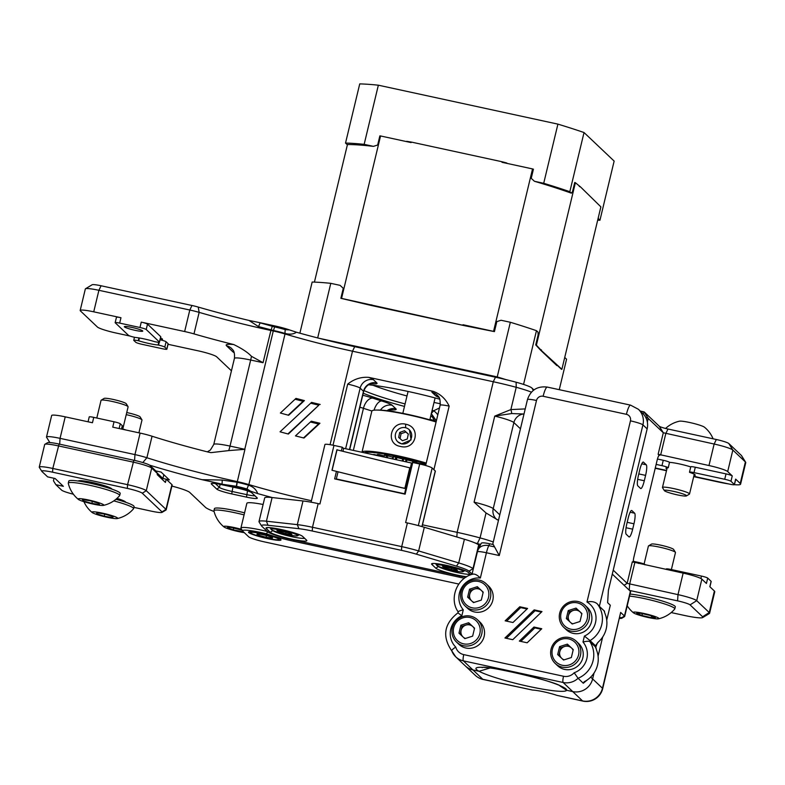 <?xml version="1.0" encoding="UTF-8"?>
<svg xmlns="http://www.w3.org/2000/svg" width="785" height="785" viewBox="0 0 785 785"><rect width="100%" height="100%" fill="white"/><g stroke="black" fill="none" stroke-linecap="round" stroke-linejoin="round"><path stroke-width="1.18" d="M665.582 428.453A29.585 29.585 0 0 1 679.447 421.202A13.217 1.492 13.5 0 1 690.761 422.742A13.217 1.492 13.5 0 1 704.488 427.217A29.585 29.585 0 0 1 713.094 438.805M664.336 490.605L662.511 487.662A13.914 1.57 13.5 0 1 662.462 487.475A13.914 1.57 13.5 0 1 676.366 489.192A13.914 1.57 13.5 0 1 689.534 493.971A13.914 1.57 13.5 0 1 689.407 494.118L686.443 495.914A11.441 1.295 13.5 0 1 676.395 494.668A11.441 1.295 13.5 0 1 664.336 490.605A11.441 1.295 13.5 0 1 675.728 491.861A11.441 1.295 13.5 0 1 686.443 495.914M635.389 613.811A13.217 1.492 -166.5 0 0 648.204 617.501A13.217 1.492 -166.5 0 0 658.487 618.806A13.217 1.492 -166.5 0 0 646.398 614.027A13.217 1.492 -166.5 0 0 633.446 612.8A13.217 1.492 -166.5 0 0 635.389 613.811M641.944 615.509L636.694 613.34L640.805 613.301L650.157 615.44L655.406 617.609L651.295 617.648L641.944 615.509L642.385 613.664M658.487 618.806A29.585 29.585 0 0 0 674.747 609.042A26.445 2.983 -166.5 0 0 674.815 608.905A26.445 2.983 -166.5 0 0 670.429 606.059A26.445 2.983 -166.5 0 0 629.55 596.1M674.815 608.905L675.316 606.854A26.445 2.983 -166.5 0 0 670.92 604.018A26.445 2.983 -166.5 0 0 630.041 594.059M671.381 569.557L675.473 552.542A13.914 1.57 -166.5 0 0 675.424 552.346A13.914 1.57 -166.5 0 0 673.157 551.05A13.914 1.57 -166.5 0 0 658.9 546.998A13.914 1.57 -166.5 0 0 648.538 545.889A13.914 1.57 -166.5 0 0 648.4 546.046L644.092 564.022M675.424 552.346L673.599 549.412A11.441 1.295 -166.5 0 0 671.734 548.342A11.441 1.295 -166.5 0 0 660.018 545.016A11.441 1.295 -166.5 0 0 651.491 544.103L648.538 545.889M651.678 616.068L651.295 617.648M138.916 432.82L141.987 420.014A13.914 1.57 -166.5 0 0 141.938 419.818A13.914 1.57 -166.5 0 0 126.238 414.647M111.912 515.617A13.217 1.492 -166.5 0 0 97.615 512.242A13.217 1.492 -166.5 0 0 92.218 512.536A13.217 1.492 -166.5 0 0 104.474 516.667A13.217 1.492 -166.5 0 0 117.259 518.551A13.217 1.492 -166.5 0 0 111.912 515.617M105.386 514.234L113.207 516.707L112.647 517.688L104.248 516.196L96.427 513.733L96.997 512.742L105.386 514.234M117.259 518.551A29.585 29.585 0 0 0 133.509 508.798A26.445 2.983 -166.5 0 0 133.587 508.641A26.445 2.983 -166.5 0 0 113.805 500.889M133.587 508.641L134.078 506.6A26.445 2.983 -166.5 0 0 115.935 499.289M141.938 419.818L140.113 416.884A11.441 1.295 -166.5 0 0 126.738 412.527M112.903 516.609L112.647 517.688M104.748 514.126L104.248 516.196M122.715 429.307L128.102 406.856A13.914 1.57 -166.5 0 0 128.063 406.659A13.914 1.57 -166.5 0 0 114.944 402.077A13.914 1.57 -166.5 0 0 101.167 400.203A13.914 1.57 -166.5 0 0 101.039 400.36L96.8 418.032M96.231 501.919A13.217 1.492 -166.5 0 0 82.906 498.956A13.217 1.492 -166.5 0 0 78.333 499.378A13.217 1.492 -166.5 0 0 90.589 503.509A13.217 1.492 -166.5 0 0 103.375 505.393A13.217 1.492 -166.5 0 0 96.231 501.919M90.01 500.722L98.557 503.214L99.479 504.539L91.865 503.391L83.318 500.909L82.386 499.574L90.01 500.722M103.375 505.393A29.585 29.585 0 0 0 119.624 495.639A26.445 2.983 -166.5 0 0 119.712 495.482A26.445 2.983 -166.5 0 0 94.691 486.406A26.445 2.983 -166.5 0 0 68.285 483.138A26.445 2.983 -166.5 0 0 68.285 483.315A29.585 29.585 0 0 0 78.333 499.378M119.712 495.482L120.203 493.441A26.445 2.983 -166.5 0 0 95.181 484.365A26.445 2.983 -166.5 0 0 68.776 481.097L68.285 483.138M128.063 406.659L126.238 403.725A11.441 1.295 -166.5 0 0 115.444 399.957A11.441 1.295 -166.5 0 0 104.13 398.417L101.167 400.203M92.336 501.399L91.865 503.391M83.593 499.751L83.318 500.909M59.101 444.055A14.473 1.629 -166.5 0 0 47.492 442.72L44.823 444.33A16.701 1.884 13.5 0 1 58.227 445.86L132.989 462.08A16.701 1.884 13.5 0 1 151.701 468.096L157.432 473.532L155.813 470.921L150.082 465.485A14.473 1.629 -166.5 0 0 133.872 460.265L59.101 444.055L52.801 468.459A16.701 1.884 -166.5 0 0 39.25 467.104A16.701 1.884 -166.5 0 0 39.309 467.34L41.772 471.294A13.365 1.511 13.5 0 1 52.566 472.187L127.327 488.407A13.365 1.511 13.5 0 1 142.301 493.225L162.004 511.898A13.365 1.511 13.5 0 1 162.053 512.379A13.365 1.511 13.5 0 1 151.338 511.153L133.892 507.375M39.25 467.104L44.676 444.516A16.701 1.884 13.5 0 1 44.823 444.33M162.053 512.379L166.047 509.975A16.701 1.884 -166.5 0 0 166.194 509.789A16.701 1.884 -166.5 0 0 165.978 509.367L146.275 490.694A16.701 1.884 -166.5 0 0 127.572 484.669L52.801 468.459L52.566 472.187M41.772 471.294A13.365 1.511 13.5 0 0 41.899 471.451L47.63 476.878L55.107 478.507L63.349 486.317L55.872 484.688L53.439 480.773L54.037 478.271M160.768 478.016L166.185 479.193L165.409 482.422L157.177 474.611L157.432 473.532M73.378 494.207A13.365 1.511 13.5 0 1 61.603 490.125L55.872 484.688M166.185 479.193L171.925 484.62A16.701 1.884 13.5 0 1 172.141 485.051L166.194 509.789M111.794 489.094A17.26 1.943 -166.5 0 0 111.735 488.878A17.26 1.943 -166.5 0 0 95.466 483.197A17.26 1.943 -166.5 0 0 78.392 480.881A17.26 1.943 -166.5 0 0 78.235 481.038M125.678 502.253A17.26 1.943 -166.5 0 0 125.61 502.037A17.26 1.943 -166.5 0 0 116.945 498.406M372.002 305.561A126.65 14.287 -166.5 0 0 370.785 305.365L340.867 298.31A141.673 15.985 13.5 0 1 341.553 298.398L462.846 325.265L462.983 324.725A126.65 14.287 -166.5 0 1 467.703 325.981M462.846 325.265A126.65 14.287 -166.5 0 1 464.239 325.628L370.785 305.365M406.63 141.31A126.65 14.287 13.5 0 1 410.035 141.859A126.65 14.287 13.5 0 1 411.252 142.056L411.124 142.595L380.558 135.962L341.553 298.398M462.983 324.725L493.549 331.358L532.544 168.922L501.978 162.299L502.106 161.759A126.65 14.287 13.5 0 1 503.499 162.122A126.65 14.287 13.5 0 1 506.825 163.015M372.129 305.022A126.65 14.287 -166.5 0 0 367.498 304.286M493.549 331.358A141.673 15.985 13.5 0 1 494.422 331.613L464.239 325.628M411.252 142.056L502.106 161.759M494.422 331.613L496.826 321.605L501.065 320.26L510.338 322.272L497.219 376.918L319.201 338.315M317.68 337.923L330.779 283.336L340.062 285.348L343.261 288.301L340.867 298.31M364.152 144.352A149.749 16.897 -166.5 0 0 345.528 143.056L359.736 83.897A149.749 16.897 -166.5 0 1 378.35 85.192L364.152 144.352L373.424 146.363L377.663 145.019L379.861 135.874A141.673 15.985 13.5 0 1 380.558 135.962M406.551 141.604L410.035 141.859M503.499 162.122L506.757 163.329M532.544 168.922A141.673 15.985 13.5 0 1 533.417 169.177L531.229 178.323L534.428 181.276L543.711 183.288A149.749 16.897 -166.5 0 1 569.832 191.697L571.382 193.179A143.9 16.24 -166.5 0 0 534.428 181.276M373.424 146.363A143.9 16.24 -166.5 0 0 347.088 144.538L345.528 143.056M299.88 333.193L312.165 282.041A149.749 16.897 13.5 0 1 330.779 283.336M314.422 282.109L347.451 144.528M571.382 193.179L572.53 191.618L574.718 182.473A141.673 15.985 13.5 0 1 575.385 182.709L536.39 345.145L541.385 350.542A126.65 14.287 -166.5 0 0 540.639 350.218L535.723 344.9A141.673 15.985 13.5 0 1 536.39 345.145M579.271 186.398L579.889 186.712A126.65 14.287 13.5 0 1 580.645 187.036L575.385 182.709M579.369 186.487A126.65 14.287 13.5 0 1 579.889 186.712M541.385 350.542L561.883 369.303L600.878 206.867L580.645 187.036M541.513 350.002A126.65 14.287 -166.5 0 0 540.139 349.413M556.624 364.986A126.65 14.287 -166.5 0 1 556.31 365.074L540.639 350.218M535.723 344.9L538.127 334.901L538.019 332.153L536.459 330.681L523.566 384.414M510.338 322.272A149.749 16.897 13.5 0 1 536.459 330.681M497.219 376.918A149.749 16.897 13.5 0 1 505.982 379.626M556.428 365.192A128.043 14.444 -166.5 0 0 557.007 365.074L556.869 365.604L556.31 365.074M559.263 389.684L566.574 359.226L565.023 357.744A143.9 16.24 13.5 0 1 564.651 357.754M378.35 85.192L557.909 124.128L543.711 183.288M557.909 124.128A149.749 16.897 -166.5 0 1 584.03 132.537L569.832 191.697M584.03 132.537L614.145 161.082L599.946 220.242L598.386 218.77L598.337 217.445M561.883 369.303A141.673 15.985 13.5 0 1 561.481 369.313L557.007 365.074M564.474 358.5L565.023 357.744M597.679 220.173A149.749 16.897 -166.5 0 0 599.946 220.242M311.282 421.192A111.342 12.56 -166.5 0 0 319.937 423.252L303.981 438.03A111.342 12.56 13.5 0 1 295.464 435.891L311.282 421.192M310.399 422.006A120.242 13.571 -166.5 0 0 318.592 423.969L319.937 423.252M371.285 383.728A22.265 2.512 -166.5 0 0 376.751 382.844L373.424 379.695A22.265 2.512 -166.5 0 0 368.773 377.369L433.241 391.352A22.265 2.512 -166.5 0 0 432.172 392.431L435.498 395.581A22.265 2.512 -166.5 0 0 439.08 397.475M147.501 324.126L160.709 336.657L159.414 342.034L146.206 329.514L147.501 324.126A5.564 0.628 13.5 0 0 141.261 322.125L184.642 331.535A16.701 1.884 13.5 0 1 193.983 333.89A128.043 14.444 -166.5 0 0 233.773 344.556A31.174 3.513 -166.5 0 0 226.58 345.842L232.851 351.788A31.174 3.513 -166.5 0 0 234.234 352.75M160.709 336.657A5.564 0.628 13.5 0 1 160.778 336.794L159.492 342.172A5.564 0.628 13.5 0 1 154.969 341.72L154.508 341.622A15.033 1.698 13.5 0 0 135.138 337.422L134.677 337.324A5.564 0.628 13.5 0 1 128.446 335.313L115.228 322.792A5.564 0.628 13.5 0 1 115.159 322.655A5.564 0.628 13.5 0 1 119.673 323.106L139.975 327.502A5.564 0.628 13.5 0 1 146.206 329.514M160.081 339.689A15.033 1.698 -166.5 0 0 162.524 339.346A15.033 1.698 -166.5 0 0 162.328 338.973A15.033 1.698 -166.5 0 0 160.503 337.942M160.061 339.787A5.564 0.628 13.5 0 1 166.086 341.75L168.098 343.653A5.564 0.628 13.5 0 1 168.167 343.801L166.881 349.178A5.564 0.628 13.5 0 1 162.358 348.726L142.065 344.321A5.564 0.628 13.5 0 1 135.834 342.319L133.813 340.405A5.564 0.628 13.5 0 1 133.744 340.268A5.564 0.628 13.5 0 1 138.258 340.719L138.935 337.913M168.049 344.301L197.977 350.787A16.701 1.884 -166.5 0 1 216.68 356.812L231.438 370.805M388.349 410.427L395.826 412.046M429.935 419.445L434.733 420.485M655.21 468.292L666.485 470.735M693.695 476.642L718 481.911A27.838 3.14 13.5 0 0 728.745 483.943M645.751 417.424A5.564 0.628 13.5 0 1 648.214 418.444L663.305 432.751L714.144 444.035A16.701 1.884 13.5 0 1 732.847 450.06L745.387 461.943L740.226 483.452A27.838 3.14 13.5 0 1 740.589 484.159A27.838 3.14 13.5 0 1 734.426 484.669M740.226 483.452L735.653 479.125A5.564 0.628 13.5 0 1 735.731 479.262L734.436 484.649A5.564 0.628 13.5 0 1 729.922 484.198L699.209 477.535A5.564 0.628 13.5 0 1 693.852 475.995M657.457 459.029L663.266 460.285A5.564 0.628 13.5 0 1 669.497 462.296L668.28 467.742L669.497 462.296M690.751 466.938A15.033 1.698 -166.5 0 0 669.576 462.365M693.969 475.474A15.033 1.698 13.5 0 0 695.206 475.111A15.033 1.698 13.5 0 0 689.642 472.374L689.573 472.305A5.564 0.628 13.5 0 1 689.495 472.158L690.79 466.781A5.564 0.628 13.5 0 1 695.304 467.232L726.017 473.895A5.564 0.628 13.5 0 1 732.248 475.896L727.685 471.569L732.847 450.06L728.804 443.515A11.137 1.256 -166.5 0 0 716.322 439.502L667.986 429.022A7.791 0.883 13.5 0 1 659.253 426.216L644.161 411.909L640.275 411.065M659.155 455.398L658.134 454.26L708.973 465.544A16.701 1.884 13.5 0 1 727.685 471.569M439.855 399.222A69.59 7.85 -166.5 0 0 368.646 384.787M363.229 393.216A69.59 7.85 -166.5 0 0 404.481 406.424M659.39 455.447A5.564 1.06 102.2 0 0 659.282 455.388A5.564 1.06 102.2 0 0 657.202 459.981L633.966 556.791A5.564 1.06 102.2 0 0 633.318 562.246M533.898 389.929L531.887 388.016A22.265 2.512 -166.5 0 0 516.108 382.216A50.103 5.652 -166.5 0 0 495.472 377.212L354.692 346.685A116.906 13.188 13.5 0 1 296.416 332.222L289.42 329.896L285.338 329.661A5.564 2.384 -73.4 0 0 285.141 333.468C289.891 334.655 293.649 334.233 296.416 332.222M285.338 329.661A17.81 2.012 -166.5 0 0 274.573 326.913L258.412 322.37A17.81 2.012 13.5 0 1 260.08 322.723L274.819 325.922A17.81 2.012 13.5 0 1 289.42 329.896M258.412 322.37L248.992 320.447A133.607 15.072 13.5 0 1 198.222 307.063A11.137 1.256 -166.5 0 0 191.991 305.493L101.079 285.769A11.137 1.256 -166.5 0 0 92.149 284.749L85.496 288.772A16.701 1.884 13.5 0 1 98.9 290.303L189.803 310.016A16.701 1.884 13.5 0 1 199.155 312.371A128.043 14.444 -166.5 0 0 270.796 330.446L273.17 330.956A20.037 2.257 13.5 0 1 285.269 334.047A111.342 12.56 -166.5 0 0 352.504 351.209L493.284 381.736A55.666 6.28 13.5 0 1 516.216 387.299A27.838 3.14 13.5 0 1 531.406 392.166M741.334 455.408L745.387 461.943A27.838 3.14 13.5 0 1 745.662 462.257L741.55 455.663A22.265 2.512 -166.5 0 0 741.334 455.408L728.804 443.515M638.48 475.239L639.765 469.862A9.459 1.806 -77.8 0 1 643.298 462.061A9.459 1.806 -77.8 0 1 643.484 462.169L646.261 464.798A9.459 1.806 -77.8 0 1 645.594 475.386L644.299 480.763A9.459 1.806 102.2 0 1 640.776 488.564A9.459 1.806 102.2 0 1 640.58 488.466L637.803 485.827A9.459 1.806 -77.8 0 1 638.48 475.239M525.224 408.916L510.868 409.584A5.564 1.423 71.7 0 1 511.673 413.558L523.35 413.989A5.564 4.455 -82.9 0 0 524.066 413.744M516.108 382.216L516.216 387.299L510.868 409.584L494.746 416.099L511.673 413.558M499.79 514.852L493.225 508.631A20.037 2.257 -166.5 0 0 474.081 502.155L494.746 416.099A20.037 2.257 13.5 0 1 513.881 422.575A11.137 10.853 -46.5 0 1 523.35 413.989L523.968 414.137M439.463 407.974L433.673 410.761L431.23 413.567M431.328 413.636L436.372 420.858M437.804 414.882A11.137 7.094 40.1 0 0 433.673 410.761A67.284 7.595 -166.5 0 1 432.103 410.418M295.091 399.222A120.242 13.571 -166.5 0 0 303.069 401.292L288.213 415.167M280.382 413.018L295.974 398.397A111.342 12.56 -166.5 0 0 304.394 400.585L288.654 415.285A111.342 12.56 13.5 0 1 280.382 413.018M303.069 401.292L304.394 400.585M310.683 403.205A120.242 13.571 -166.5 0 0 318.838 405.188L288.37 434.046A111.342 12.56 13.5 0 1 280.039 431.809L311.566 402.381A111.342 12.56 -166.5 0 0 320.172 404.471M311.449 500.732A111.342 12.56 13.5 0 1 249.11 484.649A20.037 2.257 -166.5 0 0 237.207 481.597A128.043 14.444 13.5 0 1 146.883 457.743L152.054 436.224A128.043 14.444 13.5 0 0 208.81 452.219L211.037 452.631L228.72 450.59A11.137 2.129 102.2 0 0 230.015 446.086A20.037 2.257 -166.5 0 0 213.755 444.467L234.421 358.411A20.037 2.257 13.5 0 1 250.68 360.03L263.044 362.709L251.445 356.311C247.903 352.494 242.015 348.579 233.773 344.556M368.773 377.369C361.1 376.78 354.074 379.037 347.686 384.12A11.137 1.256 13.5 0 1 360.158 388.133L363.484 391.283A11.137 1.256 13.5 0 1 363.632 391.568C365.722 385.278 369.892 384.15 370.01 384.13L372.257 383.571L370.186 383.443M260.08 322.723L259.992 323.077A5.564 1.119 -71.8 0 1 258.422 326.55L273.396 330.475A19.448 2.198 13.5 0 1 285.141 333.468L248.708 485.218A19.448 2.198 -166.5 0 0 237.158 482.265L222.165 480.057L202.039 479.684L236.079 487.269L236.491 486.308A5.564 1.011 102.3 0 0 237.158 482.265L244.949 449.324A20.037 2.257 -166.5 0 0 244.763 449.285L230.015 446.086L250.68 360.03A11.137 2.129 102.2 0 0 251.445 356.311M248.992 320.447L258.422 326.55M130.084 336.068L116.121 333.036A16.701 1.884 13.5 0 1 97.409 327.021L80.394 310.889A16.701 1.884 13.5 0 1 80.178 310.467A16.701 1.884 13.5 0 1 93.729 311.822L120.968 317.719A5.564 0.628 13.5 0 0 116.455 317.277L115.159 322.655M745.662 462.257A27.838 3.14 13.5 0 1 745.75 462.65L740.589 484.159M735.653 479.125L734.367 484.502L730.963 481.274L732.248 475.896M80.178 310.467L85.339 288.949A16.701 1.884 13.5 0 1 85.496 288.772M663.266 460.285L661.971 465.662L656.142 464.396M655.279 468.007L666.553 470.45M666.907 468.969A15.033 1.698 13.5 0 1 666.171 468.468A15.033 1.698 13.5 0 1 665.974 468.086A15.033 1.698 13.5 0 1 668.28 467.742M661.971 465.662A5.564 0.628 13.5 0 1 668.202 467.674M689.495 472.158A5.564 0.628 13.5 0 1 694.009 472.609L695.304 467.232M726.017 473.895L724.722 479.272L694.009 472.609M724.722 479.272A5.564 0.628 13.5 0 1 730.963 481.274M159.237 342.289L158.55 345.115A5.564 0.628 13.5 0 1 164.791 347.127L166.086 341.75M158.55 345.115L158.099 345.017A15.033 1.698 13.5 0 1 138.719 340.818L138.258 340.719M168.098 343.653L166.803 349.031A5.564 0.628 13.5 0 1 166.881 349.178M166.803 349.031L164.791 347.127M158.099 345.017L158.747 342.309M142.625 330.858A9.459 1.07 13.5 0 1 142.752 331.103A9.459 1.07 13.5 0 1 133.303 329.926A9.459 1.07 13.5 0 1 124.344 326.688A9.459 1.07 13.5 0 1 132.91 327.649A9.459 1.07 13.5 0 1 142.625 330.858M139.396 337.992L138.719 340.818M425.656 465.495L440.12 405.217A11.137 1.256 13.5 0 1 449.157 406.12C445.733 398.908 440.424 393.982 433.241 391.352M152.054 436.224A16.701 1.884 -166.5 0 0 140.113 433.084L112.746 427.148L114.041 421.771L93.749 417.365A5.564 0.628 -166.5 0 0 89.225 416.913L88.057 421.79M629.521 590.438L677.592 600.859A11.137 1.256 13.5 0 1 690.064 604.872L702.604 616.765A22.265 2.512 13.5 0 1 702.683 617.569L709.336 613.556A27.838 3.14 -166.5 0 0 709.591 613.252L714.762 591.733A27.838 3.14 -166.5 0 0 714.399 591.027L709.228 612.535L696.697 600.653A16.701 1.884 -166.5 0 0 677.985 594.637L627.146 583.343L613.232 570.155M690.064 604.872L696.697 600.653L701.859 579.144L706.421 583.471L707.717 578.094L711.122 581.322L709.826 586.699L714.399 591.027M701.859 579.144A16.701 1.884 -166.5 0 0 683.146 573.119L632.317 561.834L627.146 583.343L624.095 585.286M475.082 542.965A50.103 5.652 13.5 0 1 477.368 543.573A22.265 2.512 13.5 0 1 480.655 544.486M236.491 486.308A17.81 2.012 13.5 0 1 247.079 489.016L250.68 491.253L257.676 493.579A116.906 13.188 -166.5 0 0 272.366 497.572M250.68 491.253A17.81 2.012 -166.5 0 0 236.079 487.269M149.631 465.152A133.607 15.072 -166.5 0 0 202.039 479.684M214.089 511.486A36.188 4.082 13.5 0 1 205.444 507.316L189.744 492.43A22.265 2.512 -166.5 0 0 171.886 486.082M702.683 617.569A22.265 2.512 13.5 0 1 684.824 615.528L671.204 612.575M162.897 478.477L157.078 472.953M155.822 470.931L161.092 472.079L169.334 479.89L166.214 479.213M211.391 484.011L216.758 489.104A13.365 1.511 -166.5 0 0 231.722 493.922L246.47 497.121A13.365 1.511 -166.5 0 0 257.264 498.014A13.365 1.511 -166.5 0 0 257.137 497.867L251.759 492.774A13.365 1.511 -166.5 0 0 236.795 487.956L222.057 484.757A13.365 1.511 -166.5 0 0 211.332 483.531A13.365 1.511 -166.5 0 0 211.391 484.011L212.431 483.344M631.866 510.574L634.643 513.204A9.459 1.806 102.2 0 1 633.966 523.791L632.681 529.168A9.459 1.806 -77.8 0 1 629.148 536.969A9.459 1.806 -77.8 0 1 628.962 536.871L626.185 534.242A9.459 1.806 -77.8 0 1 626.862 523.654L628.147 518.267A9.459 1.806 -77.8 0 1 631.68 510.466A9.459 1.806 -77.8 0 1 631.866 510.574L631.464 510.486M474.081 502.155L486.043 512.978L498.465 520.357M493.274 541.993A27.838 3.14 -166.5 0 0 480.057 537.902A55.666 6.28 -166.5 0 0 457.135 532.338L422.467 524.822M257.676 493.579C256.332 489.663 253.349 486.877 248.708 485.218A5.564 2.384 106.6 0 0 247.079 489.016M318.838 405.188L288.007 433.85M142.811 462.561L146.883 457.743A16.701 1.884 -166.5 0 0 134.951 454.593L60.053 438.354A16.701 1.884 -166.5 0 0 46.501 437A16.701 1.884 -166.5 0 0 46.56 437.235L49.867 442.563M59.68 444.182L60.053 438.354L65.224 416.845A16.701 1.884 -166.5 0 0 51.663 415.491L46.501 437M121.587 429.061L122.362 425.823A5.564 0.628 -166.5 0 0 122.293 425.686L120.282 423.772A5.564 0.628 -166.5 0 0 114.041 421.771M126.022 430.023A5.564 0.628 -166.5 0 0 122.764 429.081M65.224 416.845L92.453 422.742L93.749 417.365M633.289 561.295L638.725 562.472L638.499 563.434M644.976 564.837L644.966 564.484A5.564 0.628 -166.5 0 0 638.725 562.472M670.537 570.381L670.773 569.429A5.564 0.628 -166.5 0 0 666.249 568.978L666.141 569.429M670.773 569.429L701.476 576.082L700.897 578.506M707.717 578.094A5.564 0.628 -166.5 0 0 701.476 576.082M709.915 586.778L711.19 581.459A5.564 0.628 -166.5 0 0 711.122 581.322M709.591 613.252A27.838 3.14 -166.5 0 0 709.228 612.535L702.604 616.765M162.927 478.487L163.839 474.68M254.948 495.786A11.137 1.256 13.5 0 1 246.627 494.628L231.889 491.43A11.137 1.256 13.5 0 1 219.417 487.416L215.345 483.56M228.72 450.59L244.949 449.324M318.592 423.969L303.53 437.912M241.623 529.394A13.217 1.492 -166.5 0 0 234.45 527.598A13.217 1.492 -166.5 0 0 223.98 526.941A13.217 1.492 -166.5 0 0 244.321 532.672M243.419 531.818L233.302 529.885L227.336 527.608L230.613 527.334L242.133 530.209M244.076 514.891A26.445 2.983 -166.5 0 0 213.932 510.692A26.445 2.983 -166.5 0 0 213.932 510.868A29.585 29.585 0 0 0 223.98 526.941M244.567 512.85A26.445 2.983 -166.5 0 0 214.423 508.651L213.932 510.692M242.732 531.151L242.555 531.887M233.753 528.02L233.302 529.885M271.316 529.581A13.639 1.541 -166.5 0 0 284.562 534.035A13.639 1.541 -166.5 0 0 297.535 535.753A13.639 1.541 -166.5 0 0 284.759 530.925A13.639 1.541 -166.5 0 0 271.178 529.424A13.639 1.541 -166.5 0 0 271.316 529.581M285.72 533.672L278.224 531.563L276.899 530.307L290.568 533.27L291.892 534.526L285.72 533.672L286.113 532.014M278.469 530.523L278.224 531.563M436.862 565.485A13.639 1.541 -166.5 0 0 450.119 569.939A13.639 1.541 -166.5 0 0 463.091 571.647A13.639 1.541 -166.5 0 0 450.305 566.819A13.639 1.541 -166.5 0 0 436.735 565.328A13.639 1.541 -166.5 0 0 436.862 565.485M451.277 569.576L443.78 567.467L442.455 566.211L456.124 569.174L457.449 570.43L451.277 569.576L451.669 567.918M444.025 566.427L443.78 567.467M397.75 441.788A8.35 8.144 -46.5 0 0 411.497 437.461A8.35 8.144 -46.5 0 0 397.583 430.131A8.35 8.144 -46.5 0 0 397.75 441.788L401.694 443.927L411.085 439.904L409.446 429.866M405.708 424.204C421.692 427.177 416.021 450.757 400.37 446.41C385.023 444.025 390.704 420.446 405.708 424.204L405.57 427.697M426.235 463.091A44.539 5.024 13.5 0 0 361.973 452.248A44.539 5.024 13.5 0 1 361.973 452.248L371.835 411.154A44.539 5.024 13.5 0 1 376.417 410.064A44.539 5.024 13.5 0 1 436.097 421.987M423.174 464.828L423.321 464.21A34.01 3.837 13.5 0 1 425.342 464.867L425.578 465.476M413.597 462.679L413.881 461.472A34.01 3.837 13.5 0 1 416.256 462.12L416.835 462.355L416.599 463.336M403.048 461.188L403.598 458.901A34.01 3.837 13.5 0 1 406.08 459.49L406.924 459.794L406.414 461.914M392.922 458.989L393.462 456.752A34.01 3.837 13.5 0 1 395.817 457.213L402.725 458.999M384.022 457.056L384.464 455.231A34.01 3.837 13.5 0 1 386.465 455.526L392.794 457.145M377.232 455.585L377.497 454.495A34.01 3.837 13.5 0 1 378.939 454.593L383.993 455.849M373.209 454.711L373.199 454.623A34.01 3.837 13.5 0 1 373.974 454.495L377.173 455.241M364.417 452.808A42.361 4.779 13.5 0 1 426.029 463.915M384.464 455.231L383.718 456.988M403.598 458.901L402.774 458.803L402.263 461.011L402.774 458.803M406.895 459.932L413.881 461.472M416.747 462.738L423.321 464.21M376.417 410.064L378.439 410.055A42.361 4.779 13.5 0 1 436.166 421.702M402.45 440.728L407.268 439.021L408.318 434.026L404.54 430.729L399.712 432.427L398.672 437.431L402.45 440.728M404.54 430.729L405.884 432.005L401.057 433.703L400.026 438.619M408.298 434.115L405.884 432.005M399.712 432.427L401.057 433.703M250.817 532.878A14.395 1.619 -166.5 0 0 250.955 533.044A14.395 1.619 -166.5 0 0 264.938 537.754A14.395 1.619 -166.5 0 0 278.616 539.56A14.395 1.619 -166.5 0 0 265.144 534.457A14.395 1.619 -166.5 0 0 250.817 532.878L250.14 531.788A15.307 1.727 13.5 0 1 250.111 531.73M279.774 538.853A15.307 1.727 13.5 0 1 279.715 538.893L278.616 539.56M259.011 534.045L258.736 535.203A8.036 0.903 -166.5 0 0 266.056 537.264A8.036 0.903 -166.5 0 0 272.081 538.098A8.036 0.903 -166.5 0 0 272.552 537.803A8.036 0.903 -166.5 0 0 270.786 536.871A8.036 0.903 -166.5 0 0 263.466 534.811A8.036 0.903 -166.5 0 0 257.441 533.977A8.036 0.903 -166.5 0 0 257.019 534.075A8.036 0.903 -166.5 0 0 258.736 535.203L266.056 537.264L272.081 538.098L272.012 537.411M258.736 535.203L258.559 534.006M266.468 535.537L266.056 537.264M578.555 654.916A13.639 13.296 -46.5 0 0 561.667 639.255A13.639 13.296 -46.5 0 0 556.182 662.079A13.639 13.296 -46.5 0 0 578.555 654.916M567.378 644.132L573.256 649.587L571.352 657.536L563.561 660.028L557.674 654.572L559.587 646.624L567.378 644.132L573.256 649.607M555.201 663.453L557.625 665.739A15.307 14.925 -46.5 0 0 578.987 664.895A15.307 14.925 -46.5 0 0 578.682 643.523L576.268 641.227A15.307 14.925 -46.5 0 0 551.05 649.156A15.307 14.925 -46.5 0 0 569.93 666.759A15.307 14.925 -46.5 0 0 576.268 641.227M568.536 645.241L560.745 647.733L558.841 655.661M560.745 647.733L559.587 646.624M573.099 650.255A7.124 6.947 -46.5 0 0 559.793 651.707A7.124 6.947 -46.5 0 0 561.442 658.065M562.148 658.723A7.124 6.947 -46.5 0 0 564.16 659.842M479.851 633.515A13.639 13.296 -46.5 0 0 462.964 617.844A13.639 13.296 -46.5 0 0 457.488 640.668A13.639 13.296 -46.5 0 0 479.851 633.515M468.674 622.731L474.562 628.186L472.649 636.135L464.857 638.627L458.98 633.171L460.883 625.223L468.674 622.731L474.552 628.206M456.507 642.042L458.921 644.338A15.307 14.925 -46.5 0 0 480.292 643.494A15.307 14.925 -46.5 0 0 479.988 622.112L477.565 619.826A15.307 14.925 -46.5 0 0 452.346 627.745A15.307 14.925 -46.5 0 0 471.226 645.358A15.307 14.925 -46.5 0 0 477.565 619.826M469.842 623.83L462.051 626.322L460.147 634.26M462.051 626.322L460.883 625.223M474.395 628.854A7.124 6.947 -46.5 0 0 461.099 630.296A7.124 6.947 -46.5 0 0 462.738 636.664M463.444 637.322A7.124 6.947 -46.5 0 0 465.466 638.44M488.505 597.483A13.639 13.296 -46.5 0 0 471.618 581.813A13.639 13.296 -46.5 0 0 466.133 604.636A13.639 13.296 -46.5 0 0 488.505 597.483M477.329 586.689L483.207 592.155L481.303 600.103L473.512 602.595L467.624 597.14L469.538 589.182L477.329 586.689L483.207 592.175M465.152 606.01L467.575 608.296A15.307 14.925 -46.5 0 0 488.937 607.462A15.307 14.925 -46.5 0 0 488.633 586.081L486.219 583.785A15.307 14.925 -46.5 0 0 461.001 591.713A15.307 14.925 -46.5 0 0 479.88 609.327A15.307 14.925 -46.5 0 0 486.219 583.785M478.487 587.798L470.706 590.291L468.802 598.219M470.706 590.291L469.538 589.182M483.05 592.812A7.124 6.947 -46.5 0 0 469.744 594.265A7.124 6.947 -46.5 0 0 471.392 600.623M472.099 601.281A7.124 6.947 -46.5 0 0 474.111 602.399M587.2 618.884A13.639 13.296 -46.5 0 0 570.312 603.214A13.639 13.296 -46.5 0 0 564.837 626.038A13.639 13.296 -46.5 0 0 587.2 618.884M576.023 608.1L581.911 613.556L579.997 621.504L572.206 623.996L566.328 618.541L568.232 610.593L576.023 608.1L581.901 613.576M563.856 627.411L566.27 629.707A15.307 14.925 -46.5 0 0 587.641 628.863A15.307 14.925 -46.5 0 0 587.337 607.482L584.913 605.186A15.307 14.925 -46.5 0 0 559.695 613.114A15.307 14.925 -46.5 0 0 578.574 630.728A15.307 14.925 -46.5 0 0 584.913 605.186M577.191 609.199L569.4 611.692L567.496 619.62M569.4 611.692L568.232 610.593M581.744 614.223A7.124 6.947 -46.5 0 0 568.448 615.666A7.124 6.947 -46.5 0 0 570.087 622.034M570.793 622.682A7.124 6.947 -46.5 0 0 572.814 623.8M559.99 685.953L566.613 690.26L572.716 691.585A16.701 16.289 -46.5 0 0 592.616 678.917A16.701 16.289 133.5 0 1 572.716 691.585L582.568 700.917A16.701 16.289 -46.5 0 0 602.468 688.259L592.616 678.917L594.029 673.049L592.616 678.917L590.693 677.102M598.082 656.172L602.674 637.008L598.082 656.172M604.43 612.064L604.538 611.24L599.367 606.334L642.925 424.871L647.144 428.875L608.414 590.232L607.619 602.684L610.308 605.235L606.726 620.13L610.308 605.235L607.619 602.684L608.414 590.232L612.28 574.1L630.394 591.262L624.458 615.999L620.67 612.418L602.468 688.259A16.701 1.884 -166.5 0 1 602.684 688.681A16.701 16.701 0 0 1 582.902 701.103A16.701 3.189 -77.8 0 1 582.568 700.917L556.908 695.353A16.701 1.884 -166.5 0 0 532.475 690.054L482.804 679.28L472.953 669.948L479.056 671.273L489.693 668.094M556.908 695.353L582.902 701.103M602.684 688.681L620.67 612.418M465.358 665.955L475.19 675.267A16.701 16.289 -46.5 0 0 482.804 679.28A16.701 3.189 102.2 0 0 483.138 679.467L532.475 690.054M463.758 654.621A5.564 1.06 102.2 0 0 463.356 660.852L472.953 669.948A16.701 16.289 133.5 0 1 465.338 665.935A16.701 16.289 -46.5 0 0 472.953 669.948L479.056 671.273A46.619 5.26 -166.5 0 0 528.805 686.424A46.619 5.26 -166.5 0 0 566.613 690.26L572.716 691.585L563.13 682.489A16.701 16.289 -46.5 0 0 578.074 678.289L574.178 672.755A11.137 10.853 133.5 0 1 563.522 676.258L463.758 654.621A11.137 10.853 133.5 0 1 455.751 647.076C452.866 648.92 451.552 650.196 451.807 650.912A16.701 16.289 -46.5 0 0 463.356 660.852L563.13 682.489A5.564 1.06 102.2 0 1 563.522 676.258M458.793 584.05L264.859 541.993A14.473 1.629 13.5 0 1 248.649 536.773L242.869 531.288A22.824 2.571 13.5 0 1 242.643 531.033A22.824 2.571 13.5 0 1 266.36 533.78A32.842 3.709 -166.5 0 0 293.727 541.267L459.284 577.161A32.842 3.709 -166.5 0 0 464.445 578.231M620.65 617.569A27.838 3.14 -166.5 0 0 621.848 617.736A14.473 1.629 13.5 0 1 621.857 618.217A14.473 1.629 13.5 0 1 619.561 618.384M248.737 532.564A16.701 1.884 13.5 0 1 248.521 532.142A16.701 1.884 13.5 0 1 265.202 534.202A16.701 1.884 13.5 0 1 281.001 539.943A16.701 1.884 13.5 0 1 265.889 538.235A16.701 1.884 13.5 0 1 248.737 532.564M621.848 617.736L619.699 617.805M267.832 531.602L266.36 533.78M621.857 618.217L624.517 616.608A16.701 1.884 -166.5 0 0 624.674 616.431A16.701 1.884 -166.5 0 0 624.458 615.999L621.798 617.697M267.351 531.484A25.051 2.826 -166.5 0 0 240.916 528.04A25.051 2.826 -166.5 0 0 241.005 528.393L242.643 531.033M624.674 616.431L630.61 591.684A16.701 1.884 -166.5 0 0 630.394 591.262M263.103 504.48A25.051 2.826 -166.5 0 0 246.863 503.303L240.916 528.04M489.673 543.769C484.728 542.749 481.921 542.572 481.264 543.24L478.183 549.608A11.137 8.566 25.8 0 1 488.77 545.644L489.673 543.769L493.274 544.554L499.27 555.544L536.498 400.487A5.564 5.426 133.5 0 1 543.132 396.268L626.41 414.323A5.564 5.426 133.5 0 1 630.453 420.858L586.974 601.997C591.399 601.094 594.863 601.742 597.336 603.91L599.367 606.334M471.981 574.375L477.388 551.855A11.137 1.256 -166.5 0 1 486.425 552.758L480.351 578.015C477.113 574.826 474.542 573.59 472.619 574.286M505.157 620.817L519.768 606.766L527.589 608.453L512.968 622.515L505.157 620.817M504.941 637.999L534.173 609.886L541.984 611.584L512.752 639.687L504.941 637.999M533.957 627.038L541.768 628.736L527.147 642.787L519.336 641.09L533.957 627.038L534.85 627.892L541.208 629.266M455.751 647.076A19.488 18.997 133.5 0 1 461.855 615.734L458.008 612.938M473.169 574.031C457.056 577.593 448.696 598.631 458.195 611.947L457.92 612.84M458.234 611.996C458.146 611.407 459.824 610.681 463.278 609.817A19.488 18.997 -46.5 0 1 461.217 588.407A19.488 18.997 -46.5 0 1 480.351 578.015M586.974 601.997A19.488 18.997 133.5 0 1 595.982 619.561A19.488 18.997 133.5 0 1 584.403 636.086L590.045 640.58L589.82 641.522L595.884 647.282L596.453 649.882A25.051 24.423 133.5 0 1 596.512 650.019A25.051 24.423 133.5 0 1 594.549 672.215A25.051 24.423 133.5 0 1 585.08 681.311A25.051 24.423 133.5 0 1 584.128 681.812L583.304 683.244L578.074 678.289A25.051 24.423 -46.5 0 0 589.82 641.522C588.779 641.051 586.503 641.208 582.98 642.002A19.488 18.997 133.5 0 1 574.178 672.755M604.146 611.122L605.107 613.841A25.051 24.423 133.5 0 1 605.186 614.056A25.051 24.423 133.5 0 1 598.749 641.639A25.051 24.423 133.5 0 1 598.347 642.002L596.119 644.838L596.109 646.33L590.045 640.58A25.051 24.423 -46.5 0 0 597.336 603.91M465.338 665.935L455.742 656.839L451.787 650.893C441.975 636.488 444.016 623.8 457.93 612.84M595.776 648.096L595.491 647.105M583.304 683.235L587.465 679.82M647.144 428.875A16.701 16.289 -46.5 0 0 642.621 413.283L638.391 409.279A16.701 16.289 -46.5 0 1 642.925 424.871A11.137 1.256 13.5 0 0 630.453 420.858M520.789 641.414L534.85 627.892M506.384 638.313L535.066 610.73L541.424 612.114M534.173 609.886L535.066 610.73M506.61 621.131L520.671 607.61L527.029 608.993M519.768 606.766L520.671 607.61M404.874 488.29L409.78 467.85L336.883 449.825L331.976 470.264L404.717 488.427M401.94 487.819L331.976 470.264M337.059 449.677L332.153 470.117M403.039 493.579L400.89 493.078L403.039 493.579M404.864 488.299L401.38 487.613M404.52 494.04L411.497 463.013L412.41 463.886M338.041 471.785L336.314 478.968L404.138 493.677M411.497 463.013L343.673 448.304L342.986 451.159M478.879 545.241L479.851 546.164M474.984 561.864L478.673 544.957A27.838 3.14 -166.5 0 0 464.406 539.246L458.725 562.914L418.631 550.942A27.838 3.14 -166.5 0 0 401.714 546.625L312.489 527.275A27.838 3.14 -166.5 0 0 297.319 524.645L266.419 521.211A27.838 3.14 -166.5 0 0 259.001 521.583A27.838 3.14 -166.5 0 0 259.089 521.976L261.552 525.93A24.492 2.767 13.5 0 1 267.999 525.263L298.908 528.697A24.492 2.767 13.5 0 1 312.253 531.013L401.478 550.354A24.492 2.767 13.5 0 1 416.364 554.161L456.458 566.132A24.492 2.767 13.5 0 1 469.008 571.156L472.06 574.051M466.113 577.093A21.715 2.453 13.5 0 1 457.498 575.464L291.941 539.57A21.715 2.453 13.5 0 1 267.616 531.739L261.788 526.215A24.492 2.767 13.5 0 1 261.552 525.93M473.286 568.909L472.992 568.625A27.838 3.14 -166.5 0 0 458.725 562.914L456.458 566.132M470.186 574.227A16.701 1.884 13.5 0 1 453.701 571.745A16.701 1.884 13.5 0 1 438.501 566.534L438.236 566.289M304.639 538.324A16.701 1.884 13.5 0 1 288.144 535.851A16.701 1.884 13.5 0 1 272.945 530.631L272.68 530.385M270.482 528.295L269.785 527.638M436.028 564.199L435.341 563.542M470.774 574.787L468.125 572.275A18.928 2.139 -166.5 0 0 449.736 566.083A18.928 2.139 -166.5 0 0 431.74 563.708A18.928 2.139 -166.5 0 0 431.819 564.395L435.842 568.222A18.928 2.139 -166.5 0 0 448.156 572.854A18.928 2.139 -166.5 0 0 466.663 576.749M270.285 532.318A18.928 2.139 -166.5 0 0 290.764 538.981A18.928 2.139 -166.5 0 0 306.788 540.414A18.928 2.139 -166.5 0 0 306.601 540.198L302.578 536.371A18.928 2.139 -166.5 0 0 284.18 530.189A18.928 2.139 -166.5 0 0 266.184 527.814A18.928 2.139 -166.5 0 0 266.262 528.501L270.285 532.318L272.974 530.513M267.999 525.263L266.419 521.211L272.101 497.543A27.838 3.14 -166.5 0 0 264.682 497.925L259.001 521.583M343.624 448.51L342.25 447.214L333.978 445.419A11.137 1.256 -166.5 0 0 324.941 444.516L311.096 502.194M422.036 526.617L435.351 471.128A5.564 0.628 -166.5 0 0 435.283 470.99L421.938 526.588M418.326 525.597L432.152 468.017L435.283 470.99M432.152 468.017A11.137 1.256 -166.5 0 0 419.681 464.004L412.743 462.502L405.138 494.177L334.646 478.889L336.451 471.383M416.364 554.161L418.631 550.942L424.312 527.275A27.838 3.14 -166.5 0 0 407.395 522.957L401.714 546.625L401.478 550.354M424.312 527.275L464.406 539.246M312.253 531.013L312.489 527.275L318.17 503.607A27.838 3.14 -166.5 0 0 303 500.977L297.319 524.645L298.908 528.697M272.101 497.543L303 500.977M419.681 464.004L405.619 522.565L407.395 522.957M342.25 447.214L341.397 450.767M318.17 503.607L319.917 503.99L333.978 445.419M127.327 488.407L127.572 484.669L133.872 460.265M142.301 493.225L146.275 490.694L151.701 468.096L150.082 465.485M162.004 511.898L165.978 509.367L171.925 484.62M430.739 416.089A44.539 5.024 -166.5 0 0 432.761 417.021M390.41 409.672A22.265 2.512 -166.5 0 0 395.885 408.789L392.166 405.256A22.265 2.512 -166.5 0 0 381.696 400.978A77.941 8.792 13.5 0 1 372.757 398.132A22.265 2.512 -166.5 0 0 362.748 395.238M643.209 413.881L644.161 411.909L648.214 418.444L647.35 422.055M658.134 454.26L663.305 432.751L659.253 426.216M660.636 455.064L665.798 433.555L667.986 429.022M708.973 465.544L714.144 444.035L716.322 439.502M646.261 464.798L641.767 463.817M645.594 475.386L638.804 473.914M637.685 479.331L644.299 480.763M330.073 444.663L352.504 351.209L354.692 346.685M456.841 536.989L457.135 532.338L493.284 381.736L495.472 377.212M533.339 390.361L531.887 388.016M440.365 403.765A64.017 7.222 13.5 0 1 434.017 402.45M406.993 395.964A64.017 7.222 13.5 0 1 373.032 385.278M363.926 390.547A67.284 7.595 -166.5 0 0 405.08 403.932M386.966 410.712A11.137 10.853 133.5 0 1 395.885 408.789M374.043 410.182A11.137 5.299 107 0 1 381.696 400.978M392.166 405.256A11.137 10.853 -46.5 0 0 380.46 410.113M372.757 398.132A11.137 6.633 -71.7 0 0 363.455 408.308A89.068 10.048 -166.5 0 0 371.894 411.006M359.864 407.238A11.137 1.256 13.5 0 1 363.455 408.308L353.348 450.404M226.58 345.842A11.137 10.853 133.5 0 1 231.654 348.52C232.331 349.884 235.049 349.992 234.421 358.411M232.851 351.788A11.137 10.853 133.5 0 1 234.008 352.112M376.751 382.844A11.137 10.853 -46.5 0 0 363.484 391.283L349.492 449.57M373.424 379.695A11.137 10.853 -46.5 0 0 360.158 388.133L345.616 448.726M274.819 325.922L274.573 326.913A5.564 1.06 -77.8 0 1 273.396 330.475L244.763 449.285A11.137 2.129 102.2 0 1 244.724 449.442M272.199 326.403A5.564 1.06 -77.8 0 1 271.031 329.955L263.044 362.709M193.983 333.89L199.155 312.371L198.222 307.063M93.729 311.822L98.9 290.303L101.079 285.769M184.642 331.535L189.803 310.016L191.991 305.493M119.673 323.106L120.968 317.719M141.261 322.125L139.975 327.502M435.498 395.581A11.137 10.853 133.5 0 1 438.687 396.827M497.082 519.709L496.248 519.022A11.137 10.853 -46.5 0 1 493.225 508.631L513.881 422.575L520.445 428.796M432.172 392.431A11.137 10.853 133.5 0 1 437.245 395.11C437.745 396.297 440.611 396.189 440.12 405.217M683.146 573.119L677.985 594.637L677.592 600.859M634.81 562.639L629.639 584.148L629.256 590.183M486.043 512.978L480.057 537.902L477.368 543.573M632.681 529.168L626.057 527.736M627.176 522.319L633.966 523.791M630.149 512.232L634.643 513.204M333.017 445.213L347.686 384.12M433.899 469.675L449.157 406.12M222.165 480.057A5.564 0.971 -85.2 0 1 221.998 484.217L236.314 486.278A5.564 1.05 101.5 0 0 236.923 482.216M140.113 433.084L134.951 454.593L134.578 460.422M119.134 428.531L120.282 423.772M122.293 425.686L121.489 429.042M247.53 490.861L246.47 497.121M232.919 487.112L231.722 493.922M216.758 489.104L219.417 487.416L220.143 484.365M425.225 465.377L425.342 464.867M416.001 463.199L416.256 462.12M405.551 461.727L406.08 459.49M395.267 459.5L395.817 457.213M385.994 457.488L386.465 455.526M378.625 455.889L378.939 454.593M379.96 456.173L380.264 454.898M387.29 457.763L387.741 455.869M396.396 459.745L396.925 457.567M406.404 461.914L406.905 459.804M412.213 463.7L412.792 461.305M421.908 464.514L422.045 463.955M293.727 541.267L293.816 539.972M459.284 577.161L459.372 575.866M499.27 555.544L486.425 552.758A11.137 2.129 -77.8 0 1 488.77 545.644L494.069 546.792M461.855 615.734L463.278 609.817M584.403 636.086L582.98 642.002M596.109 646.33L597.208 643.249M536.498 400.487A11.137 1.256 -166.5 0 0 527.461 399.585C530.719 390.086 537.323 385.916 547.282 387.084A11.137 2.129 -77.8 0 0 543.132 396.268M626.41 414.323A11.137 2.129 -77.8 0 1 630.561 405.138L547.282 387.084M566.613 690.26A46.619 5.26 -166.5 0 0 513.802 672.195A46.619 5.26 -166.5 0 0 479.056 671.273M469.008 571.156L472.992 568.625L478.673 544.957M438.521 566.417L435.842 568.222M433.291 563.453L431.819 564.395M267.744 527.559L266.262 528.501M689.534 493.971L694.274 474.228M662.462 487.475L667.211 467.723M627.225 605.784A29.585 29.585 0 0 0 633.456 612.8M122.695 500.379L122.489 501.213M83.926 501.684A29.585 29.585 0 0 0 92.218 512.536M81.748 480.724L81.542 481.548M108.811 487.22L108.615 488.054M429.837 419.838L435.096 397.946M402.823 413.352L408.072 391.46M434.968 421.329L431.858 416.197M391.381 409.515L387.662 410.8M133.744 340.268L134.461 337.275M207.328 451.846L210.4 450.021L213.755 444.467M349.698 449.609L363.632 391.568M297.535 535.753L299.311 534.673M271.178 529.424L270.089 527.667M463.091 571.647L464.867 570.577M436.735 565.328L435.636 563.561M377.104 455.555L377.349 454.515M392.382 458.872L392.902 456.713M475.19 675.267A16.701 16.701 0 0 0 483.138 679.467M478.183 549.608A11.137 11.137 0 0 0 477.388 551.855M492.686 544.427L527.461 399.585M630.561 405.138L638.391 409.279M598.602 641.777L597.356 643.072M482.186 667.701C481.097 664.179 558.567 681.694 561.422 686.728"/></g></svg>
